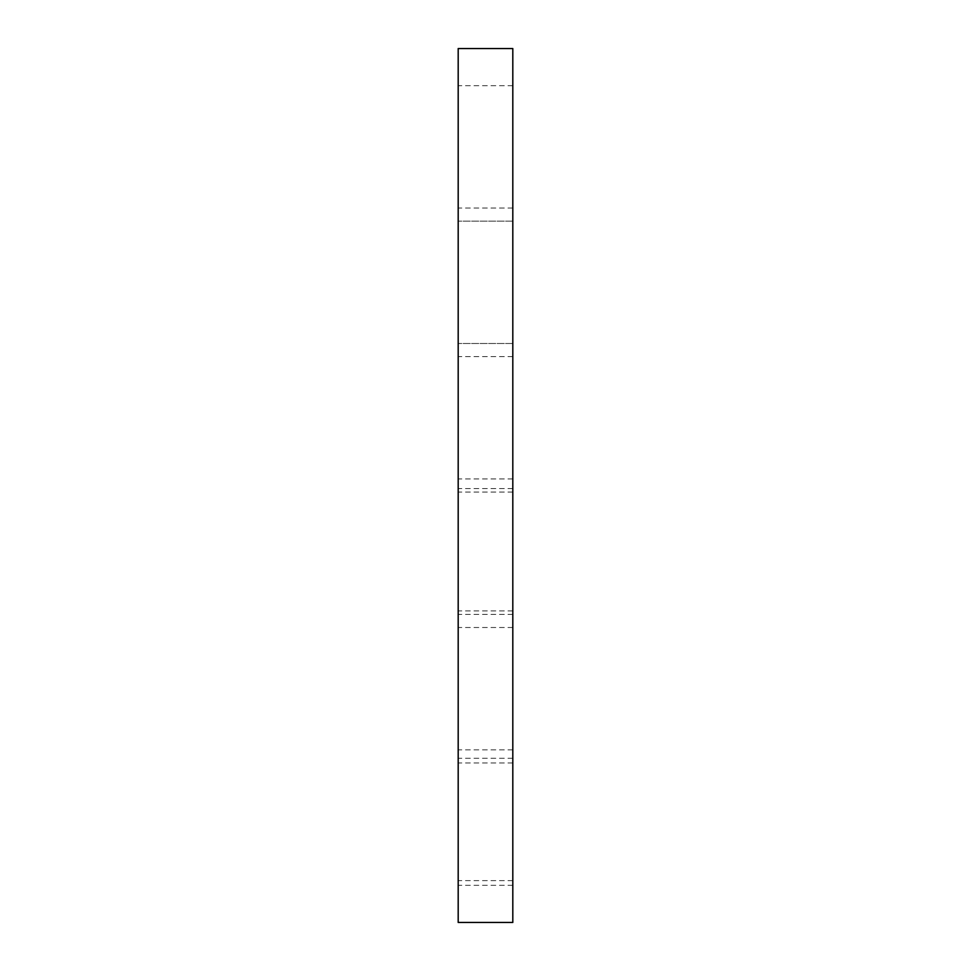 <?xml version="1.0" encoding="UTF-8"?>
<svg xmlns="http://www.w3.org/2000/svg" width="971" height="971" viewBox="0 0 971 971"><rect width="100%" height="100%" fill="white"/><g stroke="black" fill="none" stroke-linecap="round" stroke-linejoin="round"><path stroke-width="0.73" stroke-dasharray="4.86 3.64" d="M458.191 48.55L512.809 48.55L512.809 922.45L458.191 922.45L458.191 48.55M458.191 146.864L458.191 208.037L458.191 146.864M512.809 146.864L512.809 208.037L512.809 146.864M458.191 282.318L458.191 343.491L458.191 282.318M512.809 282.318L512.809 343.491L512.809 282.318M458.191 417.773L458.191 478.946L458.191 417.773M512.809 417.773L512.809 478.946L512.809 417.773M458.191 553.227L458.191 492.054L458.191 553.227M512.809 553.227L512.809 492.054L512.809 553.227M458.191 688.682L458.191 749.855L458.191 688.682M512.809 688.682L512.809 749.855L512.809 688.682M458.191 824.136L458.191 885.309L458.191 824.136M512.809 824.136L512.809 885.309L512.809 824.136M458.191 819.463L458.191 880.636L458.191 819.463M512.809 819.463L512.809 880.636L512.809 819.463M458.191 549.72L458.191 488.547L458.191 549.72M512.809 549.72L512.809 488.547L512.809 549.72M512.809 85.691L458.191 85.691M512.809 208.037L458.191 208.037M512.809 221.145L458.191 221.145L512.809 221.145M512.809 343.491L458.191 343.491L512.809 343.491M512.809 356.6L458.191 356.6M512.809 478.946L458.191 478.946M512.809 492.054L458.191 492.054M512.809 614.4L458.191 614.4M512.809 627.509L458.191 627.509M512.809 749.855L458.191 749.855M512.809 762.963L458.191 762.963M512.809 885.309L458.191 885.309M512.809 758.29L458.191 758.29M512.809 880.636L458.191 880.636M512.809 488.547L458.191 488.547M512.809 610.893L458.191 610.893"/><path stroke-width="1.46" d="M458.191 48.55L512.809 48.55L512.809 922.45L458.191 922.45L458.191 48.55"/></g></svg>
